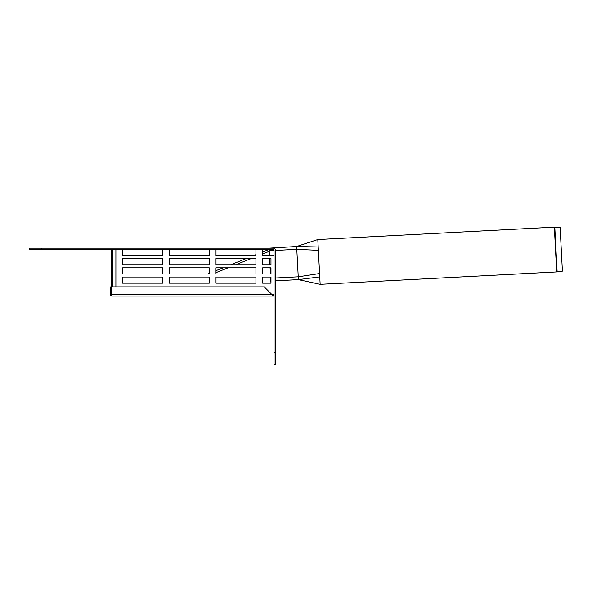 <?xml version="1.0" encoding="UTF-8"?>
<svg xmlns="http://www.w3.org/2000/svg" width="592" height="592" viewBox="0 0 592 592"><rect width="100%" height="100%" fill="white"/><g stroke="black" fill="none" stroke-linecap="round" stroke-linejoin="round"><path stroke-width="0.89" d="M262.685 253.953L269.234 251.334L269.456 255.529M269.922 264.742L269.604 258.6L269.937 264.742M270.411 273.955L270.085 267.813L270.418 273.955L262.685 273.955L262.685 267.813L270.973 267.813L270.973 273.955L262.685 273.955M274.044 250.512L269.19 250.764L269.123 249.387L262.685 251.97M255.929 254.671L253.776 255.529L216.006 255.529L216.006 249.387M246.102 258.6L230.747 264.742L216.006 264.742L216.006 258.6L246.102 258.6M223.073 267.813L216.006 270.64L216.006 267.813L223.073 267.813M209.25 273.341L207.718 273.955L209.25 273.955L169.327 273.955L169.327 267.813L209.25 267.813L209.25 273.341M255.929 273.955L216.006 273.955L216.006 267.813L255.929 267.813L255.929 273.955L216.006 273.955M275.273 352.573L275.273 250.002A1.843 1.843 0 0 0 273.43 248.159L41.884 248.159L41.884 249.387L273.43 249.387A0.614 0.614 0 0 1 274.044 250.002L274.044 364.857L275.273 364.857L275.273 352.573L274.044 352.573M41.884 248.159L29.6 248.159L29.6 249.387L41.884 249.387M110.674 294.838L111.289 294.838L111.289 286.854L110.674 286.854L110.674 294.838A1.228 1.228 0 0 0 111.903 296.067L273.43 296.067L264.217 286.854L111.333 286.854L111.333 294.712L272.083 294.712M272.142 294.779L272.816 295.452L274.044 295.452M111.333 294.712L111.903 294.779M111.289 294.838A0.614 0.614 0 0 0 111.903 295.452L111.903 294.712M111.903 296.067L111.903 295.452M554.785 227.143L560.106 227.328L562.4 271.136L557.131 271.876L554.785 227.143L554.334 227.15L556.68 271.92L557.131 271.876M556.68 271.92L320.154 284.315L318.193 246.975L317.808 239.545L554.334 227.15M320.154 284.315L298.383 279.616L296.644 246.494L269.057 248.159M320.102 283.339L319.761 276.886L298.383 279.616L275.273 280.83M317.808 239.545L296.644 246.494L318.193 246.975L317.86 240.522M270.633 278.24L270.973 283.168L262.685 283.168L262.685 277.026L270.566 277.026L270.973 278.225M269.19 250.764L269.441 255.529M112.517 249.387L112.517 286.854M111.422 294.779A1.228 1.228 0 0 0 111.903 295.29M111.289 249.387L111.289 286.854M209.25 249.387L209.25 255.529L169.327 255.529L169.327 249.387M162.571 249.387L162.571 255.529L122.648 255.529L122.648 249.387M162.571 267.813L162.571 273.955L122.648 273.955L122.648 267.813L162.571 267.813L162.571 273.955L122.648 273.955L122.648 267.813L162.571 267.813M209.25 277.026L209.25 283.168L169.327 283.168L169.327 277.026L209.25 277.026L209.25 283.168L169.327 283.168L169.327 277.026L209.25 277.026M209.25 258.6L209.25 264.742L169.327 264.742L169.327 258.6L209.25 258.6L209.25 264.742L169.327 264.742L169.327 258.6L209.25 258.6M255.929 277.026L255.929 283.168L216.006 283.168L216.006 277.026L255.929 277.026L255.929 283.168L216.006 283.168L216.006 277.026L255.929 277.026M162.571 258.6L162.571 264.742L122.648 264.742L122.648 258.6L162.571 258.6L162.571 264.742L122.648 264.742L122.648 258.6L162.571 258.6M162.571 277.026L162.571 283.168L122.648 283.168L122.648 277.026L162.571 277.026L162.571 283.168L122.648 283.168L122.648 277.026L162.571 277.026M255.929 249.387L255.929 255.529L216.006 255.529M262.685 258.6L270.973 258.6L270.973 264.742L262.685 264.742L262.685 258.6M262.685 277.026L270.973 277.026L270.973 283.168L262.685 283.168L262.685 277.026M274.044 255.529L262.685 255.529L262.685 249.387M162.571 255.529L122.648 255.529M209.25 273.955L169.327 273.955L169.327 267.813L209.25 267.813L209.25 273.955M255.929 264.742L216.006 264.742L216.006 258.6L255.929 258.6L255.929 264.742M209.25 255.529L169.327 255.529M115.891 286.854L115.891 249.387M216.006 272.623L228.031 267.813M235.705 264.742L251.06 258.6M275.273 250.446L296.792 249.321L318.37 250.335M275.273 277.996L298.235 276.797L319.584 273.526M271.587 294.224L274.044 294.224"/></g></svg>
